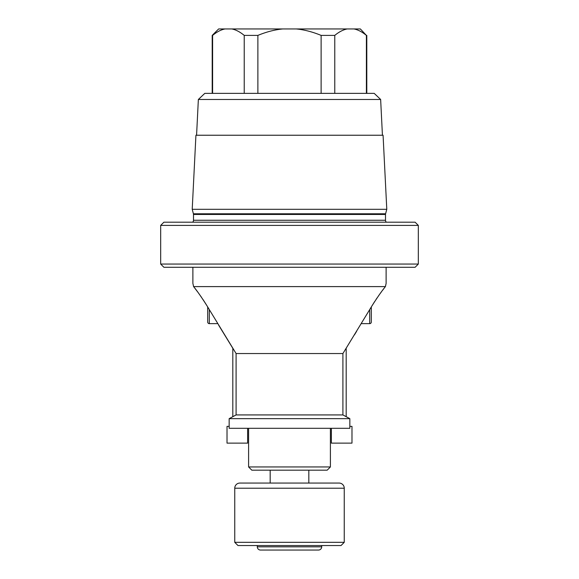 <?xml version="1.0" encoding="UTF-8"?>
<svg xmlns="http://www.w3.org/2000/svg" width="579" height="579" viewBox="0 0 579 579"><rect width="100%" height="100%" fill="white"/><g stroke="black" fill="none" stroke-linecap="round" stroke-linejoin="round"><path stroke-width="0.87" d="M383.074 135.233L195.926 135.233L192.214 209.308L386.786 209.308L383.074 135.233M192.626 222.191A2.577 2.577 0 0 0 193.502 220.259L193.502 214.454A2.577 2.577 0 0 0 193.415 213.789L192.214 209.308M386.374 222.191A2.577 2.577 0 0 1 385.498 220.259L385.498 214.454A2.577 2.577 0 0 1 385.585 213.789L386.786 209.308M415.107 222.191L163.893 222.191L160.673 225.412L160.673 264.06L418.327 264.06L418.327 225.412L415.107 222.191M418.327 225.412L160.673 225.412M160.673 264.06L163.893 267.281L415.107 267.281L418.327 264.06M193.625 286.656L192.879 283.384L192.879 267.281M247.631 428.308L247.631 443.123L227.019 443.123L227.019 426.376L229.161 426.376L229.161 418.646L229.161 428.308L349.839 428.308L349.839 418.646L342.906 414.926L342.906 353.545L371.935 305.922C377.494 297.157 381.988 290.716 385.419 286.605L386.121 283.384L386.121 267.281M385.99 283.927L385.737 285.078M385.419 286.605L193.581 286.605L193.4 285.722M193.299 285.244L193.068 284.188M206.262 304.605L203.005 299.531M201.572 297.418L200.573 295.992M199.929 295.073L198.908 293.662M197.548 291.794L194.891 288.291M193.581 286.605C197.005 290.709 201.499 297.15 207.065 305.922L236.094 353.545L236.094 414.926L229.161 418.646L349.839 418.646M342.906 353.545L236.094 353.545M384.188 288.183L382.589 290.282M381.322 291.975L380.331 293.329M378.898 295.319L378.514 295.862M377.103 297.888L376.01 299.502M374.635 301.594L371.935 305.922M356.606 331.333L354.464 334.85M349.166 418.284L346.184 416.677L346.184 348.29M232.389 416.909L232.816 416.677L232.816 348.29L218.601 325.087M331.369 428.308L331.369 443.123L351.981 443.123L351.981 426.376L349.839 426.376M342.906 414.926L236.094 414.926M330.399 428.308L330.399 466.956L248.601 466.956L248.601 428.308M330.399 466.956L327.178 470.177L251.822 470.177L248.601 466.956M308.824 470.177L308.824 483.06M270.176 470.177L270.176 483.06M339.099 483.06L239.901 483.06A5.153 5.153 -90 0 0 234.748 488.213L234.748 542.32L344.252 542.32L344.252 488.213A5.153 5.153 90 0 0 339.099 483.06M344.252 542.32L341.031 545.541L237.969 545.541L234.748 542.32M321.707 545.541L321.707 546.829L257.293 546.829L257.293 545.541M257.293 546.829A3.221 3.221 0 0 0 260.514 550.05L318.486 550.05A3.221 3.221 0 0 0 321.707 546.829M361.282 323.639L369.692 323.639A1.607 1.607 0 0 0 371.305 322.025L371.305 306.979L371.305 322.025M371.305 313.977L371.305 306.979M217.718 323.639L209.308 323.639L209.308 309.664M207.695 322.025L207.695 306.979L207.695 322.025A1.607 1.607 0 0 0 209.308 323.639M207.695 313.977L207.695 306.979M380.642 99.479L198.358 99.479L204.792 93.364L374.208 93.364L380.642 99.479L382.429 135.233M198.358 99.479L196.571 135.233M334.771 93.364L334.771 35.391L321.121 35.391C312.45 31.838 304.156 29.688 296.245 28.95L225.043 28.95C221.062 29.703 216.922 31.845 212.609 35.391C216.944 31.838 221.091 29.688 225.043 28.95L218.645 28.95L212.203 35.391L212.609 35.391L212.609 93.364M321.121 93.364L321.121 35.391M366.391 93.364L366.391 35.391C362.056 31.838 357.909 29.688 353.957 28.95L347.212 28.95C343.231 29.703 339.084 31.845 334.771 35.391M353.957 28.95L360.355 28.95L366.391 35.391C362.078 31.845 357.938 29.703 353.957 28.95M347.212 28.95L296.245 28.95M244.229 93.364L244.229 35.391C239.894 31.838 235.747 29.688 231.788 28.95M282.755 28.95C274.793 29.703 266.506 31.845 257.879 35.391L244.229 35.391M257.879 93.364L257.879 35.391M385.585 213.789L193.415 213.789M385.498 214.454L193.502 214.454M385.498 220.259L193.502 220.259M344.252 488.213L234.748 488.213M369.692 309.664L369.692 323.639M212.203 93.364L212.203 35.391M366.797 93.364L366.797 35.391"/></g></svg>
